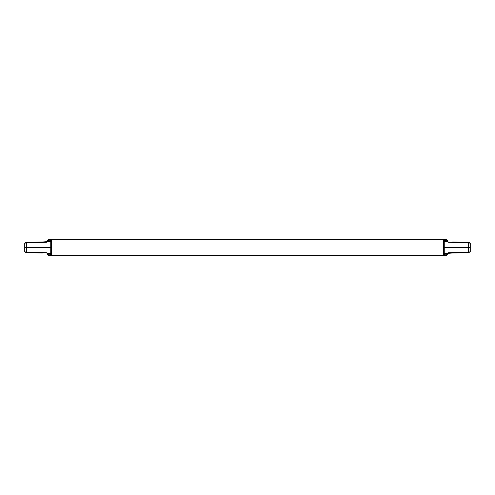 <?xml version="1.0" encoding="UTF-8"?>
<svg xmlns="http://www.w3.org/2000/svg" width="495" height="495" viewBox="0 0 495 495"><rect width="100%" height="100%" fill="white"/><g stroke="black" fill="none" stroke-linecap="round" stroke-linejoin="round"><path stroke-width="0.74" d="M42.341 241.987A1.064 1.064 0 0 0 42.335 241.987L47.848 241.616L50.577 241.727L51.424 242.315L50.756 241.845L50.756 253.155L51.424 252.685L50.756 253.155M46.388 242.278L46.375 241.919L25.796 242.278L24.75 243.342L26.34 242.674L46.388 242.278L47.848 241.616L48.56 239.803M26.328 252.735L26.334 247.5L24.75 247.5L24.75 251.658L25.796 252.722L42.335 253.013A1.064 1.064 0 0 0 42.341 253.013L42.36 253.013M47.427 254.145L47.105 253.391L47.848 253.384L48.51 255.166L47.427 254.176M24.75 251.658L26.34 252.326L46.388 252.722L47.105 253.391M50.645 253.675L50.768 254.362L51.424 253.787L50.768 254.362L50.577 253.273L47.848 253.384L46.388 252.722M50.645 241.325L50.756 241.845M47.427 240.514L48.491 239.444L50.768 239.487L50.768 240.638L51.424 241.213L50.768 240.638L50.577 241.727M26.328 242.265L26.334 247.5L51.424 247.5M24.75 247.5L24.75 243.342M50.768 240.638L48.51 239.834L47.105 241.61M50.676 241.139L51.152 241.387L50.7 241.764L51.152 241.387L51.226 241.981M48.56 255.197L50.768 254.362L50.577 253.273M51.226 253.019L51.152 253.613L50.7 253.236L51.152 253.613L50.676 253.861M51.233 254.189L51.424 253.279M51.424 241.721L51.233 240.811M443.576 255.637L51.424 255.637L51.424 239.363L443.576 239.363L443.576 255.637M470.25 247.5L470.25 251.658L468.672 252.735L468.666 247.5L470.25 247.5L470.25 243.342L469.204 242.278L452.665 241.987A1.064 1.064 0 0 0 452.659 241.987L452.64 241.987M452.659 253.013A1.064 1.064 0 0 0 452.665 253.013L447.152 253.384L444.423 253.273L443.576 252.685L444.244 253.155L444.244 241.845L443.576 242.315L444.244 241.845M468.672 252.735L448.625 253.081L448.612 252.722L447.152 253.384L446.49 255.166L447.895 253.391M470.25 251.658L468.66 252.326L448.612 252.722M468.672 242.265L468.666 247.5L443.576 247.5M444.355 253.675L444.244 253.155M470.25 243.342L468.66 242.674L448.612 242.278L447.152 241.616L444.423 241.727L444.232 240.638L444.355 241.325M447.573 254.486L446.509 255.556L444.232 255.513L444.232 254.362L443.576 253.787L444.232 254.362L444.423 253.273M444.423 241.727L444.232 240.638L443.576 241.213L446.49 239.834L447.152 241.616L447.895 241.61L447.573 240.824M446.44 239.803L447.573 240.848M444.232 254.362L446.44 255.197M444.324 253.861L443.848 253.613L444.3 253.236L443.848 253.613L443.774 253.019M443.774 241.981L443.848 241.387L444.3 241.764L443.848 241.387L444.324 241.139M443.768 240.811L443.576 241.721M443.576 253.279L443.768 254.189M448.612 242.278L447.895 241.61M50.768 254.362L50.768 255.513L48.491 255.556L47.427 254.486M444.232 240.638L444.232 239.487L446.509 239.444L447.573 240.514M50.768 255.513L51.424 254.845M50.768 239.487L51.424 240.155M444.232 239.487L443.576 240.155M444.232 255.513L443.576 254.845"/></g></svg>
